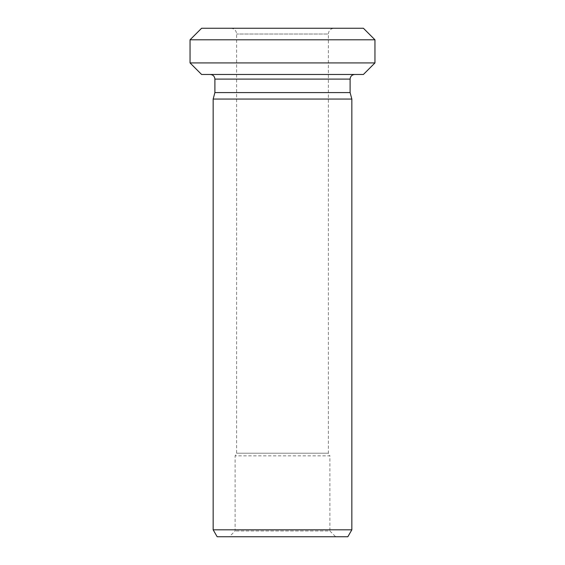 <?xml version="1.0" encoding="UTF-8"?>
<svg xmlns="http://www.w3.org/2000/svg" width="565" height="565" viewBox="0 0 565 565"><rect width="100%" height="100%" fill="white"/><g stroke="black" fill="none" stroke-linecap="round" stroke-linejoin="round"><path stroke-width="0.42" stroke-dasharray="2.83 2.12" d="M334.141 28.25L230.859 28.25L334.141 28.25C330.638 28.589 328.71 30.517 328.364 34.027L236.636 34.027L328.364 34.027L328.364 453.222L329.882 455.849L235.118 455.849L329.882 455.849L329.882 530.973L235.118 530.973L329.882 530.973L335.659 536.75L229.341 536.75L335.659 536.75M363.401 28.25L201.599 28.25M328.364 453.222L236.636 453.222L328.364 453.222M217.165 536.75L347.835 536.75M374.955 62.92L190.045 62.92M190.045 39.804L374.955 39.804M201.599 74.474L363.401 74.474M210.272 74.474L354.728 74.474L210.272 74.474M214.891 92.589L350.109 92.589M213.16 99.059L351.84 99.059M351.84 529.815L213.16 529.815M230.859 28.25C234.362 28.589 236.29 30.517 236.636 34.027L236.636 453.222L235.118 455.849L235.118 530.973L229.341 536.75M214.891 79.1L350.109 79.1"/><path stroke-width="0.85" d="M190.045 39.804L201.599 28.25L363.401 28.25L374.955 39.804L190.045 39.804L190.045 62.92L374.955 62.92L374.955 39.804M351.84 529.815L347.835 536.75L217.165 536.75L213.16 529.815L351.84 529.815L351.84 99.059L213.16 99.059L213.16 529.815M374.955 62.92L363.401 74.474L201.599 74.474L190.045 62.92M210.272 74.474C213.076 74.75 214.615 76.289 214.891 79.1L214.891 92.589L213.16 99.059M214.891 79.1L350.109 79.1L350.109 92.589L214.891 92.589M350.109 92.589L351.84 99.059M350.109 79.1C350.356 76.317 351.896 74.778 354.728 74.474"/></g></svg>
